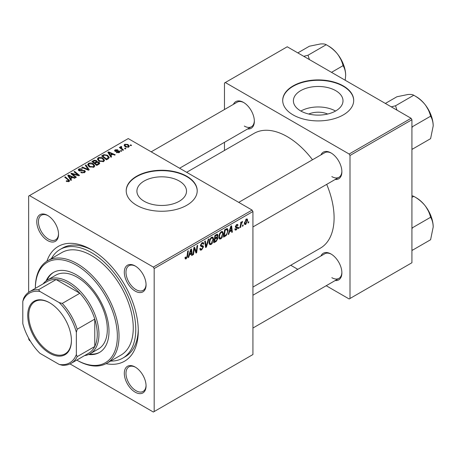 <?xml version="1.0" encoding="UTF-8"?>
<svg xmlns="http://www.w3.org/2000/svg" width="456" height="456" viewBox="0 0 456 456"><rect width="100%" height="100%" fill="white"/><g stroke="black" fill="none" stroke-linecap="round" stroke-linejoin="round"><path stroke-width="0.68" d="M308.74 114.034A15.715 9.074 180 0 1 327.659 114.034M335.736 90.67A24.806 14.318 0 0 0 308.706 87.563A24.806 14.318 0 0 0 293.396 100.793A24.806 14.318 0 0 0 300.658 110.922A24.806 14.318 0 0 0 327.693 114.028A24.806 14.318 0 0 0 343.003 100.793A24.806 14.318 0 0 0 335.736 90.67M335.536 111.036A24.806 14.318 0 0 0 300.863 111.036M343.305 85.916A35.505 20.497 0 0 0 304.614 81.47A35.505 20.497 0 0 0 282.697 100.411A35.505 20.497 0 0 0 293.094 114.901A35.505 20.497 0 0 0 331.786 119.347A35.505 20.497 0 0 0 353.702 100.411A35.505 20.497 0 0 0 343.305 85.916M353.702 100.599A35.505 20.497 0 0 0 343.305 86.304A35.505 20.497 0 0 0 304.768 81.823A35.505 20.497 0 0 0 282.697 100.599M144.17 201.267A24.806 14.318 180 0 1 136.908 191.144A24.806 14.318 180 0 1 152.219 177.908A24.806 14.318 180 0 1 179.254 181.015A24.806 14.318 180 0 1 186.515 191.144A24.806 14.318 180 0 1 171.205 204.373A24.806 14.318 180 0 1 144.17 201.267M186.817 176.261A35.505 20.497 0 0 0 148.126 171.815A35.505 20.497 0 0 0 126.209 190.756A35.505 20.497 0 0 0 136.606 205.251A35.505 20.497 0 0 0 175.298 209.692A35.505 20.497 0 0 0 197.214 190.756A35.505 20.497 0 0 0 186.817 176.261M197.214 190.95A35.505 20.497 0 0 0 186.817 176.649A35.505 20.497 0 0 0 148.28 172.168A35.505 20.497 0 0 0 126.209 190.95M135.187 392.177A15.384 8.881 60 0 1 124.306 373.333A15.384 8.881 60 0 1 135.187 367.051L135.187 367.051A15.384 8.881 60 0 1 146.062 385.896A15.384 8.881 60 0 1 135.187 392.177M135.614 367.308A14.199 8.197 -120 0 0 128.923 366.835A14.199 8.197 -120 0 0 126.745 378.212A14.199 8.197 -120 0 0 136.025 390.724A14.199 8.197 -120 0 0 143.121 391.43A14.199 8.197 -120 0 0 146.057 385.4M47.652 240.568A15.384 8.881 60 0 1 36.776 221.724A15.384 8.881 60 0 1 47.652 215.443L47.652 215.443A15.384 8.881 60 0 1 58.533 234.287A15.384 8.881 60 0 1 47.652 240.568M48.079 215.699A14.199 8.197 -120 0 0 41.388 215.221A14.199 8.197 -120 0 0 39.21 226.603A14.199 8.197 -120 0 0 48.49 239.115A14.199 8.197 -120 0 0 55.592 239.822A14.199 8.197 -120 0 0 58.522 233.785M135.187 291.105A15.384 8.881 60 0 1 124.306 272.26A15.384 8.881 60 0 1 135.187 265.979L135.187 265.979A15.384 8.881 60 0 1 146.062 284.823A15.384 8.881 60 0 1 135.187 291.105M135.614 266.236A14.199 8.197 -120 0 0 128.923 265.757A14.199 8.197 -120 0 0 126.745 277.14A14.199 8.197 -120 0 0 136.025 289.651A14.199 8.197 -120 0 0 143.121 290.358A14.199 8.197 -120 0 0 146.057 284.322M320.944 154.897A15.384 8.881 60 0 1 330.999 152.925L330.999 152.925A15.384 8.881 60 0 1 331.005 152.925A15.384 8.881 60 0 1 341.88 171.769A15.384 8.881 60 0 1 335.143 179.493M331.426 153.182A14.199 8.197 -120 0 0 324.74 152.703L238.727 202.367M233.409 104.361A15.384 8.881 60 0 1 243.47 102.389L243.47 102.389A15.384 8.881 60 0 1 254.351 121.233A15.384 8.881 60 0 1 247.614 128.957M243.897 102.646A14.199 8.197 -120 0 0 237.205 102.167L151.192 151.831M320.944 255.97A15.384 8.881 60 0 1 330.999 253.998L330.999 253.998A15.384 8.881 60 0 1 331.005 253.998A15.384 8.881 60 0 1 341.88 272.842A15.384 8.881 60 0 1 335.143 280.565M331.426 254.254A14.199 8.197 -120 0 0 324.74 253.781L252.926 295.237M46.9 261.202A66.274 38.264 60 0 1 91.422 249.7L91.422 249.7A66.274 38.264 60 0 1 138.282 330.868A66.274 38.264 60 0 1 106.054 363.666M92.693 250.452A62.723 36.212 -120 0 0 62.569 248.041L60.061 249.489A62.723 36.212 -120 0 0 51.431 258.569M252.926 287.092L320.374 248.149A66.274 38.264 -120 0 0 326.701 184.366M312.502 159.771A66.274 38.264 -120 0 0 287.234 136.646A66.274 38.264 -120 0 0 254.1 133.363L186.652 172.3M252.088 210.079L252.926 211.527L154.179 268.538L153.347 267.091L252.088 210.079L128.239 138.578L28.66 196.069L28.66 292.279M28.66 338.152L28.66 339.082L29.492 340.529L30.295 340.991M154.179 268.538L154.179 411.551L153.347 412.03L70.024 363.928M223.332 233.472C223.343 235.615 222.494 237.416 220.778 238.876L219.524 239.018L218.766 237.109L219.57 233.654L221.308 231.625L222.619 231.5L223.332 233.472L222.665 233.084M229.499 231.904L228.781 234.167L228.12 234.549L230.844 226.21L231.585 225.783L232.389 232.081L231.779 232.435L231.58 230.707L229.499 231.904L229.066 231.654M186.19 258.843L185.318 258.979L185.045 257.395L185.655 256.956L185.598 257.577L186.23 258.033L187.028 256.295L187.73 251.102L188.351 250.749L187.621 256.124L186.19 258.843L184.993 258.153M185.153 257.321L186.23 258.033M199.825 248.714L201.683 249.113L202.869 247.289L202.709 246.793L201.124 246.553L200.435 245.476L202.076 242.734L203.285 242.552L203.786 243.703L203.171 244.279L202.88 243.418L202.054 243.538L201.045 245.083L201.273 245.556L203.068 245.778L203.479 246.873L201.637 249.922L200.309 250.162L199.825 248.68L200.435 248.246L200.714 249.278L199.825 248.765M200.52 244.781L201.273 245.556M208.951 238.853L206.391 247.089L205.616 247.54L204.721 241.292L205.337 240.939L206.101 246.291L208.295 239.229L208.951 238.853M213.596 239.092C213.607 241.235 212.758 243.037 211.042 244.496L209.783 244.644L209.03 242.734L209.834 239.275L211.573 237.251L212.884 237.12L213.596 239.092L212.923 238.705M248.805 221.639L248.668 222.688L248.058 223.035L248.184 221.998L248.805 221.639M252.926 211.527L252.926 354.54L154.179 411.551M217.198 234.202L218.008 235.267L217.198 237.382L217.934 238.328L216.247 241.401L213.898 242.757L214.89 235.421L217.637 234.264M216.771 237.131L217.592 237.456M189.411 255.052L188.693 257.315L188.032 257.691L190.75 249.358L191.497 248.93L192.301 255.229L191.685 255.582L191.491 253.849L189.411 255.052L188.972 254.801M194.148 250.036L193.521 254.522L192.905 254.881L193.903 247.54L194.547 247.169L196.222 251.94L197.038 245.727L197.653 245.374L196.661 252.709L196.023 253.08L194.336 248.326L194.148 250.036L193.606 249.723M236.276 229.927L235.199 230.103L234.823 229.009L235.427 228.57L235.689 229.379L236.305 229.294L237.103 228.08L235.655 227.487L235.353 226.763L236.63 224.626L237.667 224.46L238.015 225.321L237.405 225.76L237.177 225.173L236.601 225.258L235.963 226.307L236.02 226.666L237.405 226.957L237.713 227.675L236.276 229.927L234.823 229.089M236.977 227.726L235.37 227.008M235.404 226.313L236.521 226.814M226.313 235.427L223.639 237.137L224.626 229.801L226.837 228.616L227.504 228.69L228.125 230.548L226.313 235.427L225.731 235.096M247.676 220.305L245.778 224.443L244.798 224.551L244.33 223.315L246.257 219.068L247.203 218.965L247.676 220.305L246.941 219.883M243.179 224.888L243.037 225.937L242.427 226.29L242.558 225.247L243.179 224.888M241.002 225.144L240.688 227.293L240.073 227.647L240.791 222.311L241.406 221.958L241.252 223.064L242.655 221.325L241.002 225.144L240.454 224.831M239.069 227.259L238.927 228.308L238.323 228.661L238.448 227.618L239.069 227.259M121.775 151.004L121.165 151.358L120.452 150.799L121.079 150.44L121.775 151.004M125.879 148.633L125.275 148.987L124.562 148.428L125.183 148.069L125.879 148.633M97.367 159.269L98.222 157.753C99.864 157.098 101.409 157.212 102.851 158.089L104.566 160.255L103.7 161.527L99.157 161.225L97.345 159.007M111.629 156.864L110.968 157.246L107.833 152.293L108.574 151.865L115.237 154.784L114.621 155.137L112.826 154.327L110.751 155.524L111.629 156.864M99.089 164.103L96.746 165.454L91.878 161.504L94.284 160.227L96.421 160.523L97.042 161.817L98.952 162.074L99.756 163.191L99.089 164.103M97.156 161.435L97.042 162.279M89.239 169.792L88.458 170.236L81.709 167.375L82.319 167.021L88.111 169.472L85.283 165.311L85.939 164.929L89.239 169.792M68.463 181.756L68.161 179.983L64.718 177.184L65.333 176.825L69.654 180.775L69.112 181.499L66.143 181.106L66.673 180.707L68.463 181.078L68.748 180.696L68.748 181.67M76.363 177.224L75.747 177.578L70.891 173.616L71.535 173.246L78.181 175.15L74.026 171.809L74.641 171.45L79.509 175.406L78.865 175.777L72.219 173.884L76.363 177.224M153.347 267.091L29.492 195.584M71.535 180.012L70.874 180.394L67.739 175.44L68.486 175.007L75.143 177.925L74.533 178.279L72.738 177.47L70.657 178.672L71.535 180.012M84.559 172.579L80.763 172.482L81.299 172.089L82.319 172.499L83.915 172.157L84.508 171.439L84.126 170.909L78.899 170.704L78.21 169.809L78.985 168.857L82.394 168.851L81.972 169.313L79.652 169.267L79.469 170.327L84.679 170.521L85.397 171.496L84.559 172.579M79.133 170.818L79.133 169.883L79.469 170.943M87.626 164.89L88.481 163.373C90.128 162.718 91.673 162.832 93.115 163.71L94.825 165.876L93.964 167.152L89.422 166.85L87.603 164.633M116.297 152.589L116.753 152.15L118.691 152.258L118.839 151.42L115.072 151.267L114.553 150.577L115.14 149.83L117.819 149.779L117.283 150.172L115.642 150.155L115.59 150.862L118.321 150.771L119.398 151.039L119.888 151.734L119.193 152.583L116.297 152.589M119.096 152.635L118.839 151.42M115.642 150.155L115.59 151.472M108.214 158.83L106.482 159.834L101.614 155.878L103.9 154.652L107.508 155.245L109.297 157.491L108.214 158.83M128.7 147.094L125.554 146.952L124.089 145.196L124.767 144.273L127.965 144.478L129.339 146.154L128.7 147.094M121.302 147.06L122.14 148.827L123.536 149.99L122.92 150.343L119.375 147.47L119.996 147.111L120.72 147.71L120.749 146.587L121.319 146.439L121.741 146.963L121.079 147.442L121.079 148.855M120.498 147.031L120.749 146.587L120.749 148.588M131.51 145.384L130.9 145.738L130.194 145.179L130.815 144.82L131.51 145.384M411.084 118.286L411.922 119.734L349.997 155.485L349.159 154.037L411.084 118.286L287.234 46.78L224.472 83.015L224.472 109.52M224.472 142.318L224.472 150.463M349.997 155.485L349.997 298.498L349.159 298.976L326.205 285.73M297.802 269.331L290.746 265.255M349.997 298.498L411.922 262.741L411.922 119.734M349.159 154.037L225.31 82.53M331.837 176.597A14.199 8.197 -120 0 0 338.939 177.304A14.199 8.197 -120 0 0 341.875 171.268M244.308 126.061A14.199 8.197 -120 0 0 251.41 126.768A14.199 8.197 -120 0 0 254.34 120.732M331.837 277.675A14.199 8.197 -120 0 0 338.939 278.377A14.199 8.197 -120 0 0 341.875 272.346M110.603 361.061A62.723 36.212 -120 0 0 122.778 358.131L125.292 356.677A62.723 36.212 -120 0 0 138.265 329.386M71.535 174.141L71.535 173.246M78.181 175.594L78.181 175.15M74.641 172.317L74.641 171.45M72.219 174.699L72.219 173.884M68.486 176.614L68.486 175.007M70.657 180.046L70.657 178.672M69.38 176.614L70.304 178.085L71.968 177.127L68.668 175.64L69.38 176.614L69.38 178.028M70.304 179.493L70.304 178.085M68.668 176.905L68.668 175.64M71.968 177.914L71.968 177.127M66.673 181.477L66.673 180.707M67.129 181.682L67.129 181.038M65.333 177.686L65.333 176.825M68.902 181.608L68.902 179.721M81.299 172.75L81.299 172.089M81.487 172.83L81.487 172.203M82.319 173.046L82.319 172.499M83.915 172.881L83.915 172.157M78.985 170.749L78.985 168.857M80.222 171.063L80.222 170.498M84.679 172.51L84.679 170.521M82.319 167.637L82.319 167.021M88.111 170.088L88.111 169.472M85.939 166.292L85.939 164.929M88.481 166.201L88.481 163.373M93.115 164.491L93.115 163.71M88.544 166.252L88.544 164.696L90.054 166.514L93.32 166.731L93.913 165.83L92.443 164.023L89.148 163.778L88.561 164.872L88.561 166.263M90.054 167.164L90.054 166.514M93.32 167.426L93.32 166.731M94.284 160.905L94.284 160.227M96.421 162.57L96.421 160.523M98.952 164.183L98.952 162.074M93.064 161.606L94.58 162.843L96.319 161.555L96.319 162.627L96.319 161.555L95.834 160.888L94.107 161.008L93.064 161.606L93.064 162.467M94.58 163.698L94.58 162.843M95.15 163.305L96.792 164.639L98.827 163.077L98.331 162.416L96.438 162.558L95.15 163.305L95.15 164.16M96.792 165.431L96.792 164.639M98.502 164.439L98.502 163.613M116.753 152.806L116.753 152.15M118.691 152.817L118.691 152.258M115.14 151.301L115.14 149.83M115.995 151.535L115.995 151.027M118.321 151.278L118.321 150.771M119.398 152.452L119.398 151.039M108.574 153.467L108.574 151.865M110.751 156.898L110.751 155.524M109.468 153.467L110.398 154.937L112.056 153.98L108.756 152.498L109.468 153.467L109.468 154.88M110.398 156.345L110.398 154.937M108.756 153.757L108.756 152.498M112.056 154.772L112.056 153.98M103.9 155.359L103.9 154.652M107.508 156.009L107.508 155.245M102.799 155.986L106.527 159.019L108.38 157.366L106.864 155.576L104.549 155.091L102.799 155.986L102.799 156.841M106.527 159.805L106.527 159.019M107.314 159.355L107.314 158.563M98.222 160.575L98.222 157.753M102.851 158.87L102.851 158.089M98.296 159.252L99.796 160.894L103.062 161.105L103.649 160.21L102.178 158.403L98.884 158.158L98.296 159.252L98.296 160.637L98.296 159.252M99.796 161.538L99.796 160.894M103.062 161.8L103.062 161.105M124.767 146.393L124.767 144.273M127.965 145.282L127.965 144.478M125.269 144.592L124.887 145.168L126.095 146.564L128.17 146.786L128.518 146.239L127.355 144.831L125.269 144.592M126.095 147.208L126.095 146.564M128.17 147.316L128.17 146.786M125.183 148.918L125.183 148.069M119.996 147.972L119.996 147.111M120.72 148.559L120.72 147.71M121.319 147.054L121.319 146.439M121.079 151.289L121.079 150.44M130.815 145.669L130.815 144.82M248.138 222.38L248.668 222.688M215.563 241.007L216.247 241.401M216.589 234.447L218.008 235.267M216.395 237.439L217.934 238.328M215.392 235.923L215.084 238.209L217.062 236.784L217.398 235.649L217.187 235.096L215.392 235.923L214.861 235.621M214.554 237.907L215.084 238.209M215.751 234.925L216.435 235.319M214.964 239.069L214.633 241.543L216.372 240.506L217.324 238.659L217.119 238.083L214.964 239.069L214.44 238.762M214.103 241.241L214.633 241.543M215.574 237.929L216.258 238.323M209.076 243.361L211.042 244.496M210.313 239.52L209.64 242.415L210.159 243.755L211.088 243.681L212.986 239.371L212.467 237.975L211.55 238.055L210.313 239.52L209.845 239.252M209.059 242.079L209.64 242.415M210.957 237.707L211.55 238.055M205.474 246.559L206.391 247.089M205.377 245.875L206.101 246.291M199.831 248.879L201.637 249.922M202.088 242.723L203.786 243.703M201.957 242.803L203.781 243.857M201.455 243.19L202.054 243.538M200.463 245.083L201.176 245.499M200.458 245.128L203.479 246.873M187.091 255.816L187.621 256.124M188.242 257.053L188.693 257.315M191.6 254.824L192.301 255.229M190.807 253.456L191.491 253.849M190.551 251.592L189.742 254.066L191.406 253.108L191.041 249.934L190.551 251.592L190.106 251.336M189.297 253.81L189.742 254.066M190.642 249.7L191.041 249.934M192.991 254.22L193.521 254.522M195.407 251.467L196.222 251.94M195.658 252.128L196.661 252.709M193.834 248.035L194.336 248.326M236.727 224.574L238.015 225.321M236.145 224.996L236.601 225.258M235.484 226.028L235.963 226.307M235.399 226.336L237.713 227.675M228.331 233.905L228.781 234.167M231.694 231.682L232.389 232.081M230.896 230.308L231.58 230.707M230.645 228.45L229.835 230.924L231.494 229.966L231.129 226.786L230.645 228.45L230.2 228.188M229.391 230.668L229.835 230.924M230.73 226.552L231.129 226.786M224.688 235.741L225.372 236.134M227.458 230.166L228.125 230.548M225.127 230.303L224.369 235.923L225.15 235.473C226.763 234.367 227.555 232.828 227.515 230.856L226.78 229.459L225.127 230.303L224.603 229.995M223.845 235.621L224.369 235.923M225.999 229.009L227.094 229.522L226.102 228.946M218.812 237.736L220.778 238.876M220.048 233.894L219.376 236.789L219.895 238.135L220.824 238.055L222.722 233.746L222.209 232.349L221.291 232.429L220.048 233.894L219.587 233.626M218.794 236.453L219.376 236.789M220.693 232.087L221.291 232.429M244.342 223.611L245.778 224.443M246.006 219.233L246.747 219.661L246.229 219.701L244.94 222.893L245.784 223.822L247.066 220.653L245.767 219.433M244.376 222.562L244.94 222.893M244.33 223.332L245.784 223.822M242.506 225.629L243.037 225.937M240.164 226.985L240.688 227.293M240.734 222.762L241.252 223.064M241.794 221.878L242.415 222.237M241.703 222.026L242.107 222.254M238.402 228L238.927 228.308M88.612 354.512A46.153 26.647 -120 0 0 99.436 352.477A46.153 26.647 -120 0 0 106.51 315.495A46.153 26.647 -120 0 0 76.357 274.82A46.153 26.647 -120 0 0 53.278 272.534A46.153 26.647 -120 0 0 46.107 280.89M53.7 272.3A46.153 26.647 -120 0 0 47.008 280.269M35.351 288.352L35.351 287.867A59.172 34.166 60 0 1 47.606 260.781A59.172 34.166 60 0 1 77.195 263.71A59.172 34.166 60 0 1 115.852 315.854A59.172 34.166 60 0 1 106.778 363.267A59.172 34.166 60 0 1 77.195 360.337L76.773 360.092A57.986 33.482 -120 0 0 117.363 335.935A57.986 33.482 -120 0 0 76.357 265.158A57.986 33.482 -120 0 0 35.357 288.352M106.778 363.267L121.005 355.053A59.172 34.166 -120 0 0 130.074 307.64A59.172 34.166 -120 0 0 91.422 255.497A59.172 34.166 -120 0 0 61.834 252.567L47.606 260.781M122.778 358.131A62.723 36.212 -120 0 0 132.394 307.868A62.723 36.212 -120 0 0 91.422 252.595A62.723 36.212 -120 0 0 60.061 249.489M43.132 283.86A42.602 24.595 60 0 1 47.521 279.955L55.894 275.128A42.602 24.595 60 0 1 77.195 277.237A42.602 24.595 60 0 1 105.028 314.782A42.602 24.595 60 0 1 98.496 348.92L90.128 353.748A42.602 24.595 60 0 1 84.548 355.606M77.195 360.337L76.773 360.092M89.598 354.044A46.153 26.647 -120 0 0 99.847 352.231M433.2 125.93A23.82 13.754 60 0 0 424.781 104.224A23.82 13.754 -120 0 0 416.356 96.757L413.752 95.253C418.004 97.578 421.68 100.565 424.781 104.224C427.637 107.964 429.575 111.959 430.595 116.206C432.225 118.788 433.097 122.031 433.2 125.93L430.595 138.664L412.372 149.18L411.922 148.36M411.922 128.073L412.372 126.728L411.922 126.466M412.372 126.728L430.595 116.206M396.959 110.13L395.534 105.775L413.752 95.253C412.731 94.546 410.793 94.295 407.938 94.5L396.908 96.757L385.354 103.432M395.534 105.775L391.271 106.846M433.2 227.002A23.82 13.754 60 0 0 424.781 205.303A23.82 13.754 -120 0 0 416.356 197.836L413.752 196.331C418.004 198.651 421.68 201.643 424.781 205.303C427.637 209.036 429.575 213.032 430.595 217.278C432.225 219.86 433.097 223.104 433.2 227.002L430.595 239.736L412.372 250.258L411.922 249.432M411.922 229.146L412.372 227.8L411.922 227.538M412.372 227.8L430.595 217.278M411.922 197.385L413.752 196.331L411.922 195.675M309.424 59.593L308 55.239L303.742 56.31M331.512 72.339L343.06 65.67C344.696 68.252 345.562 71.495 345.671 75.394L345.203 80.25M308 55.239L326.222 44.716C330.469 47.042 334.145 50.029 337.246 53.688C340.108 57.427 342.046 61.423 343.06 65.67M297.825 52.896L309.379 46.221L320.403 43.97C323.264 43.759 325.202 44.01 326.222 44.716M345.671 75.394A23.82 13.754 -120 0 0 337.246 53.688A23.82 13.754 -120 0 0 327.841 45.691M27.736 315.358A30.888 17.835 60 0 1 49.579 302.744A30.888 17.835 60 0 1 71.421 340.575A30.888 17.835 60 0 1 49.579 353.189A30.888 17.835 60 0 1 27.736 315.358M49.829 302.892A30.176 17.425 -120 0 0 34.992 301.541A30.176 17.425 -120 0 0 28.739 315.358A30.176 17.425 -120 0 0 41.912 345.728A30.176 17.425 -120 0 0 65.168 353.81A30.176 17.425 -120 0 0 71.415 340.284M47.521 279.955A42.602 24.595 60 0 1 80.353 291.373A42.602 24.595 60 0 1 98.952 334.248A42.602 24.595 60 0 1 90.128 353.748M76.357 354.529L77.195 356.643A41.422 23.912 60 0 1 71.125 363.352L88.698 353.206A41.422 23.912 -120 0 0 94.768 346.497A41.422 23.912 -120 0 0 97.276 334.248A41.422 23.912 -120 0 0 94.768 319.097A41.422 23.912 -120 0 0 79.851 293.265L56.122 279.568A41.422 23.912 -120 0 0 47.276 281.466L29.703 291.612A41.422 23.912 60 0 1 38.549 289.714L39.963 291.492A40.236 23.233 -120 0 0 22.8 301.405L22.8 323.606A40.236 23.233 -120 0 0 39.963 353.337L59.194 364.441A40.236 23.233 -120 0 0 76.357 354.529L76.357 332.327A40.236 23.233 -120 0 0 59.194 302.596L39.963 291.492M59.194 302.596L62.278 303.411L79.851 293.265A41.422 23.912 -120 0 0 56.122 279.568L38.549 289.714M77.195 356.643L94.768 346.497L94.768 319.097L77.195 329.243L76.357 332.327M22.8 301.405L23.638 298.321A41.422 23.912 60 0 1 29.703 291.612M71.125 363.352A41.422 23.912 60 0 1 62.278 365.256L59.194 364.441M62.278 303.411A41.422 23.912 60 0 1 77.195 329.243M74.539 174.608L74.539 174.061M76.722 175.195L76.722 174.671M73.416 175.68L73.416 174.796M81.88 170.892L81.88 170.248M86.372 169.353L86.372 168.709M93.377 161.43L93.377 160.637M95.572 163.06L95.572 162.268M97.932 164.77L97.932 163.978M116.873 151.466L116.873 150.953M103.073 155.827L103.073 155.04M122.14 149.716L122.14 148.827M205.137 244.199L205.901 244.644M200.463 245.818L201.854 246.622M194.444 248.737L195.345 249.255M194.934 250.23L195.909 250.794M225.327 229.396L226.016 229.79M84.508 171.439L84.508 172.607M93.913 165.83L93.913 167.181M98.827 163.077L98.827 164.257M115.357 150.531L115.357 151.403M108.38 157.366L108.38 158.734M103.649 160.21L103.649 161.555M124.887 145.168L124.887 146.501M128.518 146.239L128.518 147.191M217.187 235.096L216.321 234.595M217.119 238.083L216.207 237.559M212.467 237.975L211.402 237.359M210.159 243.755L209.047 243.111M202.88 243.418L201.888 242.848M201.216 245.527L200.458 245.089M185.791 258.085L185.011 257.64M235.689 229.379L234.92 228.935M237.177 225.173L236.442 224.751M222.209 232.349L221.137 231.733M219.895 238.135L218.783 237.49M430.202 113.128L425.95 105.758M252.926 226.963L338.939 177.304M338.939 278.377L252.926 328.035M430.202 214.2L425.95 206.83M251.41 126.768L179.596 168.224M338.415 55.222L342.673 62.592"/></g></svg>
